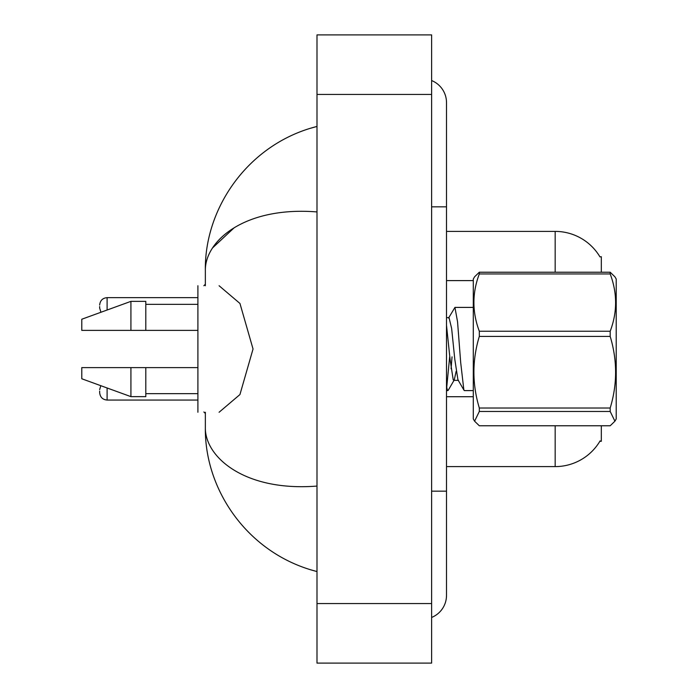<?xml version="1.0" encoding="UTF-8"?>
<svg xmlns="http://www.w3.org/2000/svg" width="698" height="698" viewBox="0 0 698 698"><rect width="100%" height="100%" fill="white"/><g stroke="black" fill="none" stroke-linecap="round" stroke-linejoin="round"><path stroke-width="1.05" d="M601.318 425.771L601.318 441.293L599.861 441.293L600.123 440.848A52.106 52.106 0 0 1 555.172 466.604A52.106 52.106 0 0 0 599.861 441.293M479.317 272.229L479.317 273.948C472.11 292.968 472.11 312.067 479.317 331.245L479.317 336.419C472.11 360.185 472.11 384.048 479.317 408.016L479.317 411.462L474.588 421.191L473.296 418.966L473.296 279.034L474.588 276.801L479.317 272.229L610.192 272.229L601.318 272.229L601.318 256.707L599.966 256.89A52.106 52.106 0 0 0 555.172 231.396L446.502 231.396M555.172 425.771L555.172 466.604L446.502 466.604M99.657 391.124L99.657 392.616L99.657 391.124M99.657 306.57L99.657 308.062L99.657 306.57M197.9 285.735L197.9 412.265M91.604 330.39L81.788 330.39L81.788 319.23L130.919 301.361L130.919 330.39L197.9 330.39M81.788 330.39L130.919 330.39M130.919 301.361L145.803 301.361L145.803 330.39M197.9 367.61L145.803 367.61L145.803 396.639L130.919 396.639L130.919 367.61L81.788 367.61L81.788 378.77L130.919 396.639M145.803 367.61L130.919 367.61M431.617 491.165L446.502 491.165L446.502 102.632A23.819 23.819 0 0 0 431.617 80.549A23.819 23.819 0 0 1 446.502 102.632A23.819 23.819 0 0 0 431.617 80.549M431.617 617.451A23.819 23.819 0 0 0 446.502 595.368A23.819 23.819 0 0 1 431.617 617.451A23.819 23.819 0 0 0 446.502 595.368A23.819 23.819 0 0 1 431.617 617.451M219.085 285.735L239.955 303.464L253.042 349L239.938 394.562L219.085 412.265M316.997 211.93C244.745 206.137 204.846 240.932 205.352 270.588L205.352 285.735M205.352 412.265L205.352 427.412C204.732 456.989 244.719 491.828 316.997 486.07M316.997 663.1L431.617 663.1L431.617 34.9L316.997 34.9L316.997 663.1M205.352 270.588C204.34 207.803 248.575 143.683 316.997 126.451L311.273 128.048M311.404 569.987L316.997 571.549C248.453 554.099 204.435 490.458 205.352 427.412M212.454 248.026L233.769 228.159M610.192 272.229L614.921 276.809L610.192 272.229L610.192 273.948L479.317 273.948M614.921 276.801L616.212 279.034L616.212 418.966L614.921 421.191L610.192 411.462L479.317 411.462M479.317 331.245L610.192 331.245L610.192 336.419L479.317 336.419M479.317 408.016L610.192 408.016C617.398 384.249 617.398 360.386 610.192 336.419M610.192 408.016L610.192 411.462M474.588 421.191L479.317 425.771L610.192 425.771L614.921 421.191M473.296 390.592L464.388 390.592L463.847 389.842L460.697 362.62L457.548 321.778L454.939 307.408L448.587 318.009M449.669 356.853L446.711 387.373M452.034 356.853L451.083 368.745M456.152 371.275L454.276 379.904L448.238 390.252L447.846 390.592L447.305 389.842L446.502 386.177M610.192 331.245C617.398 312.224 617.398 293.125 610.192 273.948M458.481 380.358L453.752 380.358L453.211 379.799L450.062 359.269L446.502 325.294M464.048 390.304L457.94 379.799L454.791 359.269L451.641 328.479L449.032 317.642L446.502 317.642M599.966 256.89A52.106 52.106 0 0 0 555.172 231.396L555.172 272.229M473.296 280.605L446.502 280.605M473.296 396.717L446.502 396.717M107.099 387.975L107.099 400.059L197.9 400.059M197.9 297.645L107.099 297.645L107.099 310.025M431.617 206.835L446.502 206.835M316.997 603.552L431.617 603.552M316.997 94.448L431.617 94.448M100.791 385.68L99.657 389.641M107.099 400.059C102.615 399.657 100.137 397.179 99.657 392.616M205.352 413.46L203.86 411.968M100.948 312.259L99.657 308.062M107.099 297.645C102.615 298.046 100.137 300.524 99.657 305.087M205.352 284.243L203.86 285.735M145.803 304.345L197.9 304.345M145.803 393.655L197.9 393.655M446.502 491.165L446.502 595.368M316.997 571.549L311.273 569.952M446.502 390.592L447.846 390.592M454.939 307.408L473.296 307.408"/></g></svg>
